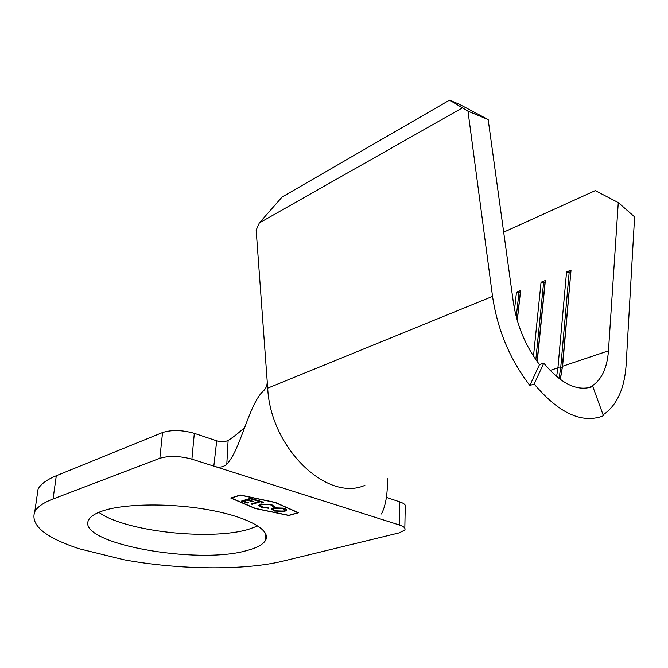 <?xml version="1.0" encoding="UTF-8"?>
<svg xmlns="http://www.w3.org/2000/svg" width="668" height="668" viewBox="0 0 668 668"><rect width="100%" height="100%" fill="white"/><g stroke="black" fill="none" stroke-linecap="round" stroke-linejoin="round"><path stroke-width="1" d="M257.873 525.925L248.513 529.323C210.403 540.83 124.858 531.511 98.822 512.339M101.895 511.17C123.622 503.438 171.567 502.837 210.445 510.16C249.448 517.433 271.625 530.676 265.446 540.504C262.866 544.604 256.712 547.935 246.985 550.49C197.361 565.245 74.749 543.226 88.802 519.721C90.606 516.464 94.965 513.609 101.895 511.17M271.425 504.465L274.339 506.519L272.911 506.419L270.406 504.732L261.53 504.407L260.219 505.15L262.683 507.079L268.503 508.248L261.756 507.363L258.741 505.492L260.587 504.081L271.425 504.465M241.432 501.109L250.584 498.27L257.03 500.232L256.078 500.524L250.667 498.871L247.836 499.748L253.247 501.392L252.304 501.676L246.901 500.04L243.394 501.125L248.788 502.753L247.853 503.037L241.432 501.109M255.36 508.415L288.735 515.337L298.011 512.707L275.091 502.511L240.438 495.18L231.32 498.061L255.36 508.415M259.276 501.493L256.804 500.741L257.756 500.449L263.71 502.261L262.758 502.553L260.295 501.802L252.061 504.307L251.051 503.998L259.276 501.493L257.481 500.532M273.078 507.914L283.716 508.214C285.879 508.891 286.772 509.626 286.397 510.435L284.66 511.396L274.089 511.07L271.433 508.849L273.078 507.914M539.494 364.586L529.858 385.444C509.96 359.526 497.518 329.842 492.541 296.392L467.984 111.155L449.531 100.15L459.5 104.35L488.174 119.605L513.308 302.061C516.89 325.5 525.616 346.341 539.494 364.586L543.769 363.125L534.175 384.016C558.323 412.59 580.826 423.395 601.693 416.448L603.421 415.73L592.8 386.53L589.051 387.716M488.174 119.605L467.984 111.155M588.792 387.766C600.44 382.154 607.003 369.838 608.465 350.825L618.276 202.579L634.6 216.875L626.158 364.361C624.622 388.584 616.94 405.409 603.104 414.853M364.87 485.352C327.195 502.194 270.473 448.136 267.701 388.141L256.161 230.118L259.334 222.937L462.122 108.024M550.081 370.439L557.93 367.801L556.603 376.577M592.8 386.53L592.708 386.572C577.494 391.832 561.178 384.016 543.769 363.125M608.465 350.825L562.59 366.239L562.222 367.634L560.669 368.151L557.93 367.801L566.556 271.951L571.023 270.148L562.59 366.239L560.176 379.382M259.334 222.937L282.046 197.068L449.531 100.15M503.68 232.172L595.255 190.622L618.276 202.579M514.535 309.334L516.489 292.166L520.639 290.496L520.38 291.908L518.994 292.467L516.489 292.166M517.274 320.498L520.639 290.496M533.49 356.178L541.055 282.247L545.364 280.51L545.055 281.971L543.618 282.547L541.055 282.247M537.231 361.605L545.364 280.51M534.175 384.016L529.858 385.444M571.023 270.148L562.222 367.634L560.669 377.587M570.664 271.651L569.178 272.252L560.669 368.151L559.016 378.514M569.178 272.252L566.556 271.951M535.828 359.643L543.618 282.547M537.08 361.396L545.055 281.971M516.247 316.799L518.994 292.467M517.199 320.248L520.38 291.908M267.167 380.81C267.4 384.818 266.24 388.108 263.685 390.671C253.172 399.79 246.125 425.608 237.532 445.731C234.259 453.681 230.677 459.885 226.794 464.344C222.903 467.308 218.578 467.901 213.827 466.13L216.716 440.822C220.507 442.233 224.306 442.124 228.114 440.479C233.157 437.29 238.693 432.931 244.713 427.403M387.465 478.772C387.649 494.27 385.645 506.002 381.445 513.976M228.114 440.479L226.794 464.344M159.844 458.29L53.048 498.979C43.412 502.712 37.316 506.954 34.769 511.713C30.118 525.09 44.931 537.431 79.208 548.754L124.006 559.784C178.665 569.846 244.137 570.647 282.956 561.137L399.13 532.889L404.791 530.033C405.752 528.213 403.923 526.526 399.322 524.981L191.891 459.175C179.717 455.893 169.037 455.601 159.844 458.29L162.549 432.538C171.676 429.683 182.264 429.95 194.313 433.348L216.716 440.822M230.786 498.027L255.093 508.49L288.835 515.496L298.538 512.74L275.358 502.428L240.321 495.013L230.786 498.027M53.048 498.979L56.304 475.733L162.549 432.538M386.338 497.376L399.798 501.868C404.374 503.472 406.177 505.242 405.226 507.171L404.825 528.221M56.304 475.733C46.71 479.699 40.631 484.191 38.051 489.218L36.882 497.209M256.387 500.031L256.078 500.524M256.111 500.115L250.667 498.871M250.692 498.47L247.836 499.748M252.604 501.192L252.304 501.676M252.337 501.276L246.901 500.04M246.926 499.639L243.394 501.125M248.145 502.561L247.853 503.037M247.886 502.645L242.1 500.9M263.058 502.069L262.758 502.553M262.783 502.152L260.295 501.802M260.32 501.401L252.061 504.307M274.306 506.119L272.911 506.419M272.936 506.027L270.406 504.732M270.431 504.332L261.53 504.407M261.564 504.006L260.194 505.2M268.202 507.855L261.756 507.363M261.781 506.97L258.783 505.192M286.472 509.926L284.66 511.396M284.685 511.003L274.089 511.07M274.114 510.678L271.375 508.958M285.086 509.893L282.84 508.114L274.097 507.822L272.744 508.999M283.683 511.103L285.036 510.344L282.814 508.507L274.072 508.214L272.769 508.949L274.991 510.786L283.683 511.103M267.701 388.141L492.541 296.392M194.313 433.348L191.891 459.175M399.322 524.981L399.798 501.868M265.446 540.504L265.872 534.091M589.151 387.69L592.708 386.572M237.532 445.731L239.077 442.024M34.769 511.713L38.051 489.218"/></g></svg>
